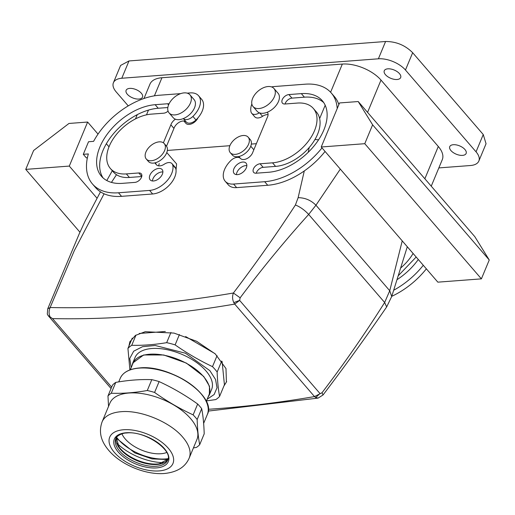 <?xml version="1.0" encoding="UTF-8"?>
<svg xmlns="http://www.w3.org/2000/svg" width="515" height="515" viewBox="0 0 515 515"><rect width="100%" height="100%" fill="white"/><g stroke="black" fill="none" stroke-linecap="round" stroke-linejoin="round"><path stroke-width="0.77" d="M129.304 345.185A52.292 26.381 22.6 0 1 130.108 341.278M226.645 381.435A52.292 26.381 22.6 0 1 224.424 384.782L219.577 396.421A52.292 26.381 22.6 0 1 215.785 399.576L206.476 400.895M128.905 346.151L129.864 341.825L135.419 335.432L145.262 331.699L174.006 333.089L196.646 341.291L215.289 353.94L225.988 368.579L226.413 382.014L223.89 386.05M111.652 387.126L52.53 318.611L48.056 315.502L47.271 313.97M208.279 409.296A1183.946 720.285 -40.8 0 0 314.511 396.582L315.74 397.586L318.154 398.089M52.53 318.611A1183.946 720.285 -40.8 0 0 234.711 304.095L314.511 396.582L322.03 392.707C344.072 363.802 364.942 333.733 384.654 302.498L389.739 290.743L402.234 240.878M50.251 317.285C48.758 314.111 48.719 310.86 50.129 307.526A1176.054 715.483 -40.8 0 0 233.404 293.003C232.207 296.234 232.336 299.44 233.81 302.627L234.711 304.095L239.623 300.387L240.151 297.812C261.974 268.656 284.814 240.866 308.672 214.433L315.946 205.215L340.312 169.113M47.29 314.066L47.715 308.858L50.129 307.526L74.308 250.625L104.082 193.782M315.74 397.586L319.989 393.531L239.623 300.387L233.81 302.627M208.195 411.086L318.09 398.101L323.034 394.979L322.03 392.707M304.288 170.941L298.134 197.67L295.417 204.976C276.137 234.673 255.472 264.015 233.404 293.003L240.151 297.812M308.202 152.337L309.245 147.464M256.393 143.691L251.326 144.078L256.393 143.691M229.877 145.7L167.349 150.444L229.877 145.7M111.433 182.4L116.487 174.701M166.789 152.575L176.581 163.924L176.033 170.105M314.955 139.507L318.573 139.835M407.294 246.749L391.703 296.531L389.739 290.743L315.946 205.215C311.002 200.258 305.06 197.747 298.134 197.67M323.034 394.979C345.018 366.03 366.223 336.681 386.662 306.927L384.654 302.498L308.672 214.433C304.597 210.062 300.181 206.908 295.417 204.976M230.269 152.665L232.317 155.041A11.839 7.204 -40.8 0 0 244.2 154.127A11.839 7.204 -40.8 0 0 251.352 142.159A11.839 7.204 -40.8 0 0 250.245 139.571L248.198 137.202A11.839 7.204 -40.8 0 0 236.314 138.11A11.839 7.204 -40.8 0 0 229.162 150.077A11.839 7.204 -40.8 0 0 230.269 152.665A11.839 7.204 -40.8 0 0 242.153 151.758A11.839 7.204 -40.8 0 0 249.305 139.79A11.839 7.204 -40.8 0 0 248.198 137.202M146.292 159.032L148.339 161.401A11.839 7.204 -40.8 0 0 163.609 157.571A11.839 7.204 -40.8 0 0 166.268 145.932L164.221 143.563A11.839 7.204 139.2 0 1 161.562 155.202A11.839 7.204 139.2 0 1 146.292 159.032A11.839 7.204 139.2 0 1 148.951 147.393A11.839 7.204 139.2 0 1 164.221 143.563M128.241 105.884L116.21 91.94A20.716 10.454 22.6 0 1 113.409 82.741A20.716 10.454 22.6 0 1 121.791 78.248L378.39 58.807A20.716 10.454 22.6 0 1 405.46 70.021L476.047 151.835L483.25 134.531L486.051 143.73L478.847 161.034A20.716 10.454 22.6 0 1 470.465 165.521L438.844 167.916M113.409 82.741L120.613 65.437L128.995 60.95L385.587 41.503C396.144 41.49 405.17 45.23 412.663 52.717L483.25 134.531M424.856 178.776L438.297 146.485A29.6 14.935 22.6 0 1 442.295 159.624L431.242 186.179M476.047 151.835A20.716 10.454 22.6 0 1 478.847 161.034M136.256 115.173L136.79 115.791M143.988 98.5L149.962 84.145A29.6 14.935 22.6 0 1 161.942 77.733L342.333 64.066A29.6 14.935 22.6 0 1 381.003 80.083L367.568 112.373M438.297 146.485L381.003 80.083M142.661 95.816A8.877 4.481 22.6 0 1 142.513 97.135A8.877 4.481 22.6 0 1 133.791 98.307A8.877 4.481 22.6 0 1 125.969 91.631A8.877 4.481 22.6 0 1 126.117 90.312A8.877 4.481 22.6 0 1 134.84 89.14A8.877 4.481 22.6 0 1 142.661 95.816M400.812 76.252A8.877 4.481 22.6 0 1 400.664 77.572A8.877 4.481 22.6 0 1 391.941 78.743A8.877 4.481 22.6 0 1 384.119 72.068A8.877 4.481 22.6 0 1 384.267 70.748A8.877 4.481 22.6 0 1 392.99 69.577A8.877 4.481 22.6 0 1 400.812 76.252M466.287 152.137A8.877 4.481 22.6 0 1 466.139 153.457A8.877 4.481 22.6 0 1 457.417 154.629A8.877 4.481 22.6 0 1 449.595 147.953A8.877 4.481 22.6 0 1 449.743 146.633A8.877 4.481 22.6 0 1 458.466 145.462A8.877 4.481 22.6 0 1 466.287 152.137M183.874 120.999L185.838 123.278A7.892 4.802 -40.8 0 0 191.979 123.664A7.892 4.802 -40.8 0 0 197.94 117.877M393.782 290.19A61.169 37.215 -40.8 0 0 423.285 265.276M400.792 267.903A37.492 22.808 -40.8 0 0 413.094 253.47M397.168 279.581A49.331 30.012 -40.8 0 0 418.296 259.496M87.627 122.042L68.965 123.458L33.604 150.509L25.75 169.384L69.293 166.081L87.627 122.042L98.03 134.1M106.354 143.743L109.006 146.82M69.293 166.081L96.974 198.159M180.675 93.627L159.077 95.262A61.169 37.215 139.2 0 0 93.595 141.355L88.529 141.741L83.288 154.32L86.359 157.88L87.395 157.802M391.773 296.312A61.169 37.215 -40.8 0 0 426.356 268.836M321.225 146.994L339.552 102.948L358.215 101.539L372.622 124.817L364.768 143.691L321.225 146.994L437.853 282.162L481.396 278.86L364.768 143.691M398.417 275.589L416.165 257.024M163.384 142.81L170.864 124.836L173.967 128.389A7.892 4.802 139.2 0 1 174.199 127.765A7.892 4.802 139.2 0 1 180.076 121.83A7.892 4.802 139.2 0 1 186.34 122.081A7.892 4.802 139.2 0 0 195.97 119.976A19.731 12.006 139.2 0 0 201.642 99.305L198.571 95.745A19.731 12.006 139.2 0 1 192.9 116.416A7.892 4.802 139.2 0 1 183.334 118.585L186.34 122.081M173.967 128.389L166.506 146.234M158.742 165.875A7.892 4.802 139.2 0 1 159.27 163.628M154.835 162.888L156.444 164.755A7.892 4.802 139.2 0 0 164.246 164.227A7.892 4.802 139.2 0 1 172.049 163.699L175.119 167.253A7.892 4.802 139.2 0 1 175.763 168.514A19.731 12.006 139.2 0 1 169.841 184.615A19.731 12.006 139.2 0 1 152.659 193.981L121.553 196.337A61.169 37.215 139.2 0 1 95.539 187.544L92.468 183.984A61.169 37.215 139.2 0 1 88.355 153.94L83.288 154.32M141.747 176.529L129.413 177.463A37.492 22.808 139.2 0 1 113.467 172.074L110.397 168.514A37.492 22.808 139.2 0 1 115.173 136.037A37.492 22.808 139.2 0 1 151.223 114.137L163.661 113.197A5.923 3.599 139.2 0 0 168.07 111.124M103.077 177.933A49.331 30.012 139.2 0 1 111.922 135.593A49.331 30.012 139.2 0 1 158.221 108.259L167.839 107.532M152.459 180.971A7.892 4.802 139.2 0 1 152.981 178.724A7.892 4.802 139.2 0 1 162.882 171.978M251.841 103.991A19.731 12.006 -40.8 0 0 251.043 112.013A7.892 4.802 -40.8 0 0 251.693 113.274L254.764 116.828A7.892 4.802 -40.8 0 0 262.566 116.3A7.892 4.802 -40.8 0 1 268.07 114.652M338.87 104.597A61.169 37.215 -40.8 0 0 334.344 96.543L331.274 92.983A61.169 37.215 -40.8 0 0 305.26 84.19L274.154 86.546A19.731 12.006 -40.8 0 0 271.617 86.926M273.974 88.509A13.815 8.401 139.2 0 1 270.871 102.086A13.815 8.401 139.2 0 1 253.058 106.554A13.815 8.401 139.2 0 1 256.161 92.977A13.815 8.401 139.2 0 1 273.974 88.509L278.068 93.247A13.815 8.401 -40.8 0 1 274.965 106.83A13.815 8.401 -40.8 0 1 267.304 112.225A7.892 4.802 -40.8 0 1 267.543 116.899A7.892 4.802 -40.8 0 1 267.253 117.529L252.846 152.137A7.892 4.802 -40.8 0 1 252.614 152.762A7.892 4.802 -40.8 0 1 246.737 158.697A7.892 4.802 -40.8 0 1 240.473 158.446A7.892 4.802 -40.8 0 0 230.842 160.551A19.731 12.006 -40.8 0 0 225.171 181.222L228.242 184.782A19.731 12.006 -40.8 0 0 236.63 187.621L267.736 185.265A61.169 37.215 -40.8 0 0 325.068 151.449M323.729 102.594A49.331 30.012 -40.8 0 0 304.397 97.181L291.96 98.127A5.923 3.599 -40.8 0 0 285.059 103.998M260.081 163.776L263.152 167.33L275.589 166.39A37.492 22.808 -40.8 0 0 311.639 144.49A37.492 22.808 -40.8 0 0 316.416 112.013L313.345 108.453A37.492 22.808 -40.8 0 0 297.4 103.064L284.962 104.004A5.923 3.599 -40.8 0 1 282.445 103.155A5.923 3.599 -40.8 0 1 283.199 98.024A5.923 3.599 -40.8 0 1 288.889 94.567L301.333 93.627A49.331 30.012 -40.8 0 1 322.313 100.721A49.331 30.012 -40.8 0 1 316.03 143.453A49.331 30.012 -40.8 0 1 268.592 172.268L256.155 173.207A5.923 3.599 -40.8 0 1 253.638 172.358A5.923 3.599 -40.8 0 1 254.391 167.233A5.923 3.599 -40.8 0 1 260.081 163.776L272.525 162.83A37.492 22.808 -40.8 0 0 308.575 140.93A37.492 22.808 -40.8 0 0 313.345 108.453M263.152 167.33A5.923 3.599 -40.8 0 0 256.251 173.201M246.859 165.618A7.892 4.802 -40.8 0 0 236.958 172.364A7.892 4.802 -40.8 0 0 236.43 174.611M25.75 169.384L79.947 232.201M170.896 124.836A7.892 4.802 139.2 0 1 171.128 124.205A7.892 4.802 139.2 0 1 175.396 119.19A13.815 8.401 139.2 0 1 173.175 117.658L169.081 112.92A13.815 8.401 -40.8 0 0 182.947 111.852A13.815 8.401 -40.8 0 0 191.29 97.889A13.815 8.401 -40.8 0 0 189.996 94.869A13.815 8.401 -40.8 0 0 176.136 95.932A13.815 8.401 -40.8 0 0 167.787 109.895A13.815 8.401 -40.8 0 0 169.081 112.92M189.996 94.869L194.091 99.614A13.815 8.401 139.2 0 1 195.385 102.633A13.815 8.401 139.2 0 1 183.334 118.585A13.815 8.401 -40.8 0 1 175.396 119.19M187.157 93.138L190.177 92.906A19.731 12.006 139.2 0 1 198.571 95.745M172.049 163.699A7.892 4.802 139.2 0 1 172.699 164.961A19.731 12.006 139.2 0 1 166.776 181.061A19.731 12.006 139.2 0 1 149.588 190.428L118.482 192.784A61.169 37.215 139.2 0 1 92.468 183.984M156.444 164.755A7.892 4.802 139.2 0 1 155.672 162.676M169.023 103.908A5.923 3.599 139.2 0 0 167.587 103.76L155.15 104.7A49.331 30.012 139.2 0 0 107.712 133.52A49.331 30.012 139.2 0 0 101.429 176.252A49.331 30.012 139.2 0 0 122.416 183.346L134.853 182.4A5.923 3.599 139.2 0 0 140.543 178.943A5.923 3.599 139.2 0 0 141.303 173.819A5.923 3.599 139.2 0 0 138.78 172.963L126.342 173.909A37.492 22.808 139.2 0 1 110.397 168.514M162.354 174.225A7.892 4.802 139.2 0 1 156.418 180.186A7.892 4.802 139.2 0 1 150.161 179.851A7.892 4.802 139.2 0 1 149.917 175.171A7.892 4.802 139.2 0 1 155.845 169.21A7.892 4.802 139.2 0 1 162.109 169.538A7.892 4.802 139.2 0 1 162.354 174.225M481.396 278.86L489.25 259.985L474.843 236.707L358.215 101.539M225.171 181.222A19.731 12.006 -40.8 0 0 233.565 184.061L264.665 181.705A61.169 37.215 -40.8 0 0 322.004 147.895M337.209 108.588A61.169 37.215 -40.8 0 0 331.274 92.983M251.693 113.274A7.892 4.802 -40.8 0 0 259.373 112.824A13.815 8.401 -40.8 0 1 257.152 111.298L253.058 106.554M246.331 167.864A7.892 4.802 -40.8 0 0 246.086 163.178A7.892 4.802 -40.8 0 0 239.823 162.843A7.892 4.802 -40.8 0 0 233.887 168.804A7.892 4.802 -40.8 0 0 234.132 173.491A7.892 4.802 -40.8 0 0 240.396 173.819A7.892 4.802 -40.8 0 0 246.331 167.864M170.864 124.836L173.935 128.396M489.25 259.985L372.622 124.817M267.304 112.225A13.815 8.401 139.2 0 1 259.373 112.824M107.97 395.977A52.588 26.529 22.6 0 1 111.253 393.241L115.772 382.388A52.588 26.529 -157.4 0 0 112.482 385.123L107.97 395.977L108.536 406.419M115.772 382.388C128.332 380.147 140.344 379.24 151.803 379.658L147.284 390.512C134.73 392.726 122.718 393.64 111.253 393.241M147.284 390.512A52.588 26.529 22.6 0 1 154.597 392.443L159.116 381.589A52.588 26.529 -157.4 0 0 151.803 379.658M159.116 381.589C172.512 387.737 185.361 395.211 197.657 404.018L193.144 414.871C179.748 408.698 166.899 401.224 154.597 392.443M193.144 414.871L195.269 417.195A52.588 26.529 22.6 0 1 197.168 419.532L201.687 408.685A52.588 26.529 -157.4 0 0 199.788 406.341A52.588 26.529 -157.4 0 0 197.657 404.018M201.687 408.685C203.077 415.74 203.914 424.122 204.198 433.842L199.678 444.696C198.301 437.615 197.457 429.227 197.168 419.532M199.678 444.696A52.588 26.529 22.6 0 1 196.395 447.426L193.421 447.921M109.856 403.232A47.161 23.793 22.6 0 1 145.108 394.11A47.161 23.793 22.6 0 1 190.563 418.541A47.161 23.793 22.6 0 1 196.936 439.482L189.16 458.163A47.161 23.793 22.6 0 0 182.786 437.229C170.233 422.043 140.692 409.811 121.167 411.704A47.161 23.793 22.6 0 0 102.079 421.92L109.856 403.232M163.609 462.663A40.434 20.4 22.6 0 1 116.899 443.215M166.712 452.485A27.289 13.77 22.6 0 1 160.892 453.734A27.289 13.77 22.6 0 1 121.933 433.849M168.057 458.64A35.973 18.147 22.6 0 1 135.175 451.983A35.973 18.147 22.6 0 1 116.609 437.229M116.19 438.085L134.795 452.897L152.002 458.897L167.748 459.541M206.27 401.404L209.032 394.76A41.142 20.755 -157.4 0 0 203.47 376.497A41.142 20.755 -157.4 0 0 163.815 355.183A41.142 20.755 -157.4 0 0 133.063 363.139L130.301 369.783M132.046 365.592L132.754 363.011L143.653 354.97L163.757 354.99L186.314 363.062L203.74 376.478L209.489 386.244L209.341 394.896L208.009 397.213M132.754 363.011L135.046 357.507A41.477 20.928 22.6 0 1 166.049 349.485A41.477 20.928 22.6 0 1 206.032 370.974A41.477 20.928 22.6 0 1 211.633 389.385L209.341 394.889M131.209 367.601L129.741 358.472L133.681 351.198L142.539 346.685L155.215 345.488L185.464 353.219L209.888 370.678L215.56 379.504L217.027 387.724L214.137 394.529L207.178 399.222M129.889 369.931L127.939 348.462A52.292 26.381 22.6 0 1 131.731 345.308C142.906 345.559 154.558 344.677 166.68 342.662A52.292 26.381 22.6 0 1 175.113 344.889C187.1 353.271 199.562 360.519 212.495 366.641A52.292 26.381 22.6 0 1 214.967 369.319A52.292 26.381 22.6 0 1 217.143 372.023L221.714 361.041M219.577 396.421C218.296 389.417 217.484 381.28 217.143 372.023M212.495 366.641L217.066 355.659M185.645 336.559L214.897 353.573M175.113 344.889L179.432 334.518M166.68 342.662L170.941 332.426M139.211 333.469L165.328 331.493M131.731 345.308L135.992 335.078M127.939 348.462L132.258 338.091M222.107 361.582L224.424 384.782M146.492 114.845L148.468 110.101M154.41 95.835L161.942 77.733M121.791 78.248L128.995 60.95M378.39 58.807L385.587 41.503M405.46 70.021L412.663 52.717M319.641 118.585L325.19 105.247M330.604 92.243L342.333 64.066M172.699 164.961L175.763 168.514M149.588 190.428L152.659 193.981M118.482 192.784L121.553 196.337M192.9 116.416L195.97 119.976M138.78 172.963L141.773 176.433M126.342 173.909L129.413 177.463M167.587 103.76L168.579 104.906M155.15 104.7L158.221 108.259M259.657 112.927L262.566 116.3M267.736 185.265L264.665 181.705M233.565 184.061L236.63 187.621M304.397 97.181L301.333 93.627M291.96 98.127L288.889 94.567M275.589 166.39L272.525 162.83M139.655 368.025A46.768 23.593 22.6 0 1 200.753 393.338M139.32 368.103A47.161 23.793 22.6 0 1 200.934 393.627A47.161 23.793 22.6 0 1 207.307 414.569C217.233 396.344 170.272 364.26 139.494 367.948C129.374 368.83 122.956 372.287 120.227 378.319A47.161 23.793 22.6 0 1 139.32 368.103M167.935 459.251L159.277 463.803A28.447 14.356 22.6 0 1 157.513 463.996A28.447 14.356 22.6 0 1 120.343 448.604A28.447 14.356 22.6 0 1 119.139 447.097L116.268 437.737M167.929 459.277A28.061 14.156 22.6 0 1 157.024 464.466A28.061 14.156 22.6 0 1 120.362 449.28A28.061 14.156 22.6 0 1 116.248 437.769M159.096 470.916A34.254 17.285 22.6 0 1 114.343 452.376A34.254 17.285 22.6 0 1 123.581 429.748A34.254 17.285 22.6 0 1 168.334 448.282A34.254 17.285 22.6 0 1 159.096 470.916M167.632 460.165A28.061 14.156 22.6 0 1 156.277 466.249C144.663 467.375 127.083 460.095 119.615 451.063A28.061 14.156 22.6 0 1 115.823 438.6C115.611 436.842 121.675 432.832 126.658 432.993C145.269 430.489 173.697 450.96 167.632 460.165M156.502 467.903A29.246 14.755 -157.4 0 0 164.382 448.584A29.246 14.755 -157.4 0 0 126.175 432.755A29.246 14.755 -157.4 0 0 118.289 452.073A29.246 14.755 -157.4 0 0 156.502 467.903M48.056 315.502L111.066 388.529M47.715 308.858L79.394 233.443L85.001 221.341L100.464 191.831M106.792 180.533L112.302 170.729M386.662 306.927L391.703 296.518M240.447 158.427L238.812 156.528M253.85 149.794L250.766 146.215M135.496 118.888L137.267 114.645M118.74 381.898L120.227 378.319M203.631 423.401L207.307 414.569M189.16 458.163C185.226 467.137 176.96 472.242 164.356 473.497C145.372 475.042 120.484 464.607 108.401 449.981C102.633 442.99 97.85 433.83 102.079 421.92"/></g></svg>
